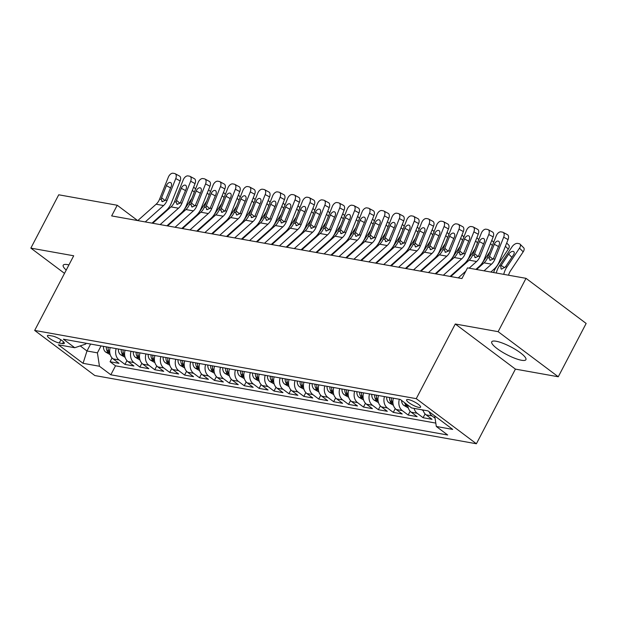 <?xml version="1.0" encoding="UTF-8"?>
<svg xmlns="http://www.w3.org/2000/svg" width="617" height="617" viewBox="0 0 617 617"><rect width="100%" height="100%" fill="white"/><g stroke="black" fill="none" stroke-linecap="round" stroke-linejoin="round"><path stroke-width="0.93" d="M496.145 341.247A19.274 4.365 -152.4 0 0 491.741 341.826A19.274 4.365 -152.4 0 0 501.652 351.698A19.274 4.365 -152.4 0 0 521.504 360.259A19.274 4.365 -152.4 0 0 525.908 359.68A19.274 4.365 -152.4 0 0 515.997 349.808A19.274 4.365 -152.4 0 0 496.145 341.247M68.934 264.901A19.274 4.365 -152.4 0 0 67.615 264.631A19.274 4.365 -152.4 0 0 63.212 265.21A19.274 4.365 -152.4 0 0 66.227 270.076M408.392 399.577A7.905 1.789 -152.4 0 0 406.588 399.816A7.905 1.789 -152.4 0 0 410.652 403.865A7.905 1.789 -152.4 0 0 418.796 407.374A7.905 1.789 -152.4 0 0 420.601 407.143A7.905 1.789 -152.4 0 0 416.537 403.094A7.905 1.789 -152.4 0 0 408.392 399.577M558.269 376.771L498.135 331.668L455.284 324.002L515.419 369.113L558.269 376.771L586.15 323.447L526.016 278.336L467.509 267.878L461.932 278.545L111.654 215.919L117.23 205.253L58.731 194.795L30.85 248.119L64.507 273.37M515.419 369.113L476.393 443.762L94.81 375.545L34.675 330.434L416.251 398.659L476.393 443.762M110.196 347.564A9.887 7.813 100.1 0 0 113.081 358.893L119.012 363.344L110.073 361.739L112.047 357.953M116.158 348.628A9.887 7.813 100.1 0 0 119.042 359.958L124.973 364.408L126.955 360.613M124.973 364.408L133.92 366.004L127.989 361.554A9.887 7.813 100.1 0 1 125.097 350.225M140.005 352.893A9.887 7.813 100.1 0 0 142.889 364.223L148.82 368.673L139.882 367.076L141.864 363.282M154.906 355.554A9.887 7.813 100.1 0 0 157.798 366.884L163.729 371.334L154.782 369.737L156.764 365.95M169.814 358.222A9.887 7.813 100.1 0 0 172.698 369.552L178.637 374.002L169.69 372.406L171.673 368.611M184.722 360.883A9.887 7.813 100.1 0 0 187.607 372.221L193.537 376.663L184.599 375.067L186.581 371.28M199.623 363.552A9.887 7.813 100.1 0 0 202.515 374.881L208.446 379.332L199.499 377.735L201.481 373.941M214.531 366.213A9.887 7.813 100.1 0 0 217.415 377.55L223.354 382L214.407 380.396L216.39 376.609M229.439 368.881A9.887 7.813 100.1 0 0 232.324 380.211L238.255 384.661L229.316 383.064L231.298 379.27M244.34 371.542A9.887 7.813 100.1 0 0 247.232 382.879L253.163 387.329L244.216 385.725L246.198 381.938M259.248 374.21A9.887 7.813 100.1 0 0 262.132 385.54L268.063 389.99L259.125 388.394L261.107 384.599M274.149 376.871A9.887 7.813 100.1 0 0 277.041 388.209L282.972 392.659L274.025 391.055L276.007 387.268M289.057 379.54A9.887 7.813 100.1 0 0 291.941 390.87L297.88 395.32L288.933 393.723L290.916 389.929M303.965 382.208A9.887 7.813 100.1 0 0 306.85 393.538L312.78 397.988L303.842 396.384L305.824 392.597M318.866 384.869A9.887 7.813 100.1 0 0 321.758 396.199L327.689 400.649L318.742 399.052L320.724 395.258M333.774 387.538A9.887 7.813 100.1 0 0 336.658 398.867L342.597 403.317L333.65 401.713L335.633 397.926M348.682 390.199A9.887 7.813 100.1 0 0 351.567 401.528L357.498 405.978L348.559 404.382L350.541 400.587M363.583 392.867A9.887 7.813 100.1 0 0 366.475 404.197L372.406 408.647L363.459 407.05L365.441 403.256M378.491 395.528A9.887 7.813 100.1 0 0 381.375 406.858L387.306 411.308L378.368 409.711L380.35 405.924M393.399 398.196A9.887 7.813 100.1 0 0 396.284 409.526L402.215 413.976L393.276 412.38L395.25 408.585M407.783 405.076A9.887 7.813 100.1 0 0 411.192 412.195L417.123 416.637L408.176 415.04L410.158 411.254M423.023 409.989A9.887 7.813 100.1 0 0 426.092 414.855L432.023 419.305L423.085 417.709L425.067 413.914M59.263 343.006L62.541 343.592A7.659 1.735 -152.4 0 0 64.291 343.361A7.659 1.735 -152.4 0 0 60.35 339.435A7.659 1.735 -152.4 0 0 52.46 336.034L49.183 335.447A7.659 1.735 -152.4 0 0 47.432 335.679A7.659 1.735 -152.4 0 0 51.373 339.597A7.659 1.735 -152.4 0 0 59.263 343.006L60.936 339.805M90.599 344.055L86.982 350.98L97.409 352.847L99.453 366.251L110.829 374.789L447.695 435.016L436.319 426.478L452.708 429.409L428.005 410.883L411.608 407.953L400.232 399.415L63.374 339.188L74.75 347.726L85.709 344.07L86.133 343.26M99.453 366.251L83.056 363.32L58.353 344.795L74.75 347.726M110.073 361.739L115.51 365.827L435.803 423.092M435.047 418.172L432.054 415.92A9.887 7.813 -79.9 0 1 429.193 411.77M423.085 417.709L417.154 413.259A9.887 7.813 -79.9 0 1 414.076 408.392M408.176 415.04L402.245 410.59A9.887 7.813 -79.9 0 1 399.361 399.261M393.276 412.38L387.337 407.93A9.887 7.813 -79.9 0 1 384.453 396.592M378.368 409.711L372.437 405.261A9.887 7.813 -79.9 0 1 369.544 393.931M363.459 407.05L357.528 402.6A9.887 7.813 -79.9 0 1 354.644 391.263M348.559 404.382L342.62 399.932A9.887 7.813 -79.9 0 1 339.736 388.602M333.65 401.713L327.72 397.271A9.887 7.813 -79.9 0 1 324.827 385.933M318.742 399.052L312.811 394.602A9.887 7.813 -79.9 0 1 309.927 383.273M303.842 396.384L297.911 391.934A9.887 7.813 -79.9 0 1 295.019 380.604M288.933 393.723L283.002 389.273A9.887 7.813 -79.9 0 1 280.118 377.943M274.025 391.055L268.094 386.604A9.887 7.813 -79.9 0 1 265.21 375.275M259.125 388.394L253.194 383.944A9.887 7.813 -79.9 0 1 250.301 372.614M244.216 385.725L238.285 381.275A9.887 7.813 -79.9 0 1 235.401 369.945M229.316 383.064L223.377 378.614A9.887 7.813 -79.9 0 1 220.493 367.285M214.407 380.396L208.477 375.946A9.887 7.813 -79.9 0 1 205.584 364.616M199.499 377.735L193.568 373.285A9.887 7.813 -79.9 0 1 190.684 361.948M184.599 375.067L178.66 370.616A9.887 7.813 -79.9 0 1 175.776 359.287M169.69 372.406L163.76 367.956A9.887 7.813 -79.9 0 1 160.867 356.618M154.782 369.737L148.851 365.287A9.887 7.813 -79.9 0 1 145.967 353.957M139.882 367.076L133.951 362.626A9.887 7.813 -79.9 0 1 131.059 351.289M101.034 345.921L97.409 352.847M498.135 331.668L526.016 278.336M455.284 324.002L416.251 398.659M34.675 330.434L73.701 255.785L30.85 248.119M137.645 220.57L117.23 205.253M80.21 345.898L86.982 350.98L83.056 363.32M115.51 365.827L110.829 374.789M436.319 426.478L434.707 415.904M137.792 220.593L156.132 204.219A12.355 9.764 100.1 0 0 159.602 199.137L168.31 177.241A4.944 2.931 -61.7 0 1 173.099 173.238L174.588 173.5A4.944 2.931 -61.7 0 1 175.12 173.685A4.944 2.931 -61.7 0 1 175.76 178.575L167.053 200.471L165.449 200.186L162.41 201.705L161.77 201.412M152.013 223.138L166.228 210.443A18.533 14.646 100.1 0 0 171.433 202.831L180.141 180.928L175.76 178.575M145.25 221.927L163.582 205.546A12.355 9.764 100.1 0 0 167.053 200.471M175.12 173.685L179.501 176.046A4.944 2.931 118.3 0 1 180.141 180.928M162.41 201.705L161.207 199.43L161.608 197.695L166.405 185.648A3.957 2.345 118.3 0 1 170.23 182.447A3.957 2.345 118.3 0 1 170.662 182.593A3.957 2.345 118.3 0 1 171.171 186.504L165.449 200.186M182.123 212.958A12.355 9.764 -79.9 0 1 182.624 212.148L191.872 198.288M175.213 219.128L175.351 218.271M110.188 354.652L105.654 352.06A6.548 5.175 -79.9 0 1 103.486 346.361M106.317 346.87A6.548 5.175 100.1 0 0 107.397 351.389L109.232 352.546L109.186 351.713A6.548 5.175 -79.9 0 1 108.106 347.186M152.7 223.254L171.032 206.88A12.355 9.764 100.1 0 0 174.503 201.805L183.218 179.902A4.944 2.931 -61.7 0 1 188 175.899L189.496 176.169A4.944 2.931 -61.7 0 1 190.028 176.354A4.944 2.931 -61.7 0 1 190.668 181.236L181.961 203.14L180.349 202.854L177.318 204.374L176.678 204.08M166.922 225.799L181.136 213.104A18.533 14.646 100.1 0 0 186.342 205.492L195.049 183.596L190.668 181.236M160.15 224.588L178.49 208.214A12.355 9.764 100.1 0 0 181.961 203.14M190.028 176.354L194.409 178.706A4.944 2.931 118.3 0 1 195.049 183.596M177.318 204.374L176.107 202.091L176.516 200.355L181.305 188.316A3.957 2.345 118.3 0 1 185.139 185.108A3.957 2.345 118.3 0 1 185.563 185.254A3.957 2.345 118.3 0 1 186.079 189.164L180.349 202.854M167.608 225.922L185.941 209.549A12.355 9.764 100.1 0 0 189.411 204.474L198.119 182.57A4.944 2.931 -61.7 0 1 202.908 178.568L204.397 178.83A4.944 2.931 -61.7 0 1 204.937 179.015A4.944 2.931 -61.7 0 1 205.577 183.905L196.862 205.8L195.257 205.515L192.219 207.034L191.578 206.741M181.83 228.467L196.044 215.773A18.533 14.646 100.1 0 0 201.242 208.16L209.957 186.257L205.577 183.905M175.058 227.257L193.391 210.875A12.355 9.764 100.1 0 0 196.862 205.8M204.937 179.015L209.317 181.375A4.944 2.931 118.3 0 1 209.957 186.257M192.219 207.034L191.015 204.759L191.424 203.024L196.214 190.977A3.957 2.345 118.3 0 1 200.039 187.776A3.957 2.345 118.3 0 1 200.471 187.923A3.957 2.345 118.3 0 1 200.98 191.833L195.257 205.515M182.509 228.591L200.849 212.209A12.355 9.764 100.1 0 0 204.312 207.135L213.027 185.239A4.944 2.931 -61.7 0 1 217.816 181.228L219.305 181.498A4.944 2.931 -61.7 0 1 219.837 181.683A4.944 2.931 -61.7 0 1 220.477 186.565L211.77 208.469L210.166 208.184L207.127 209.703L206.487 209.41M196.73 231.128L210.945 218.433A18.533 14.646 100.1 0 0 216.151 210.821L224.858 188.925L220.477 186.565M189.967 229.917L208.299 213.544A12.355 9.764 100.1 0 0 211.77 208.469M219.837 181.683L224.218 184.036A4.944 2.931 118.3 0 1 224.858 188.925M207.127 209.703L205.924 207.42L206.325 205.692L211.122 193.645A3.957 2.345 118.3 0 1 214.947 190.437A3.957 2.345 118.3 0 1 215.379 190.584A3.957 2.345 118.3 0 1 215.888 194.494L210.166 208.184M197.417 231.252L215.749 214.878A12.355 9.764 100.1 0 0 219.22 209.803L227.935 187.9A4.944 2.931 -61.7 0 1 232.717 183.897L234.205 184.159A4.944 2.931 -61.7 0 1 234.745 184.344A4.944 2.931 -61.7 0 1 235.385 189.234L226.67 211.13L225.066 210.844L222.027 212.364L221.395 212.071M211.639 233.797L225.853 221.102A18.533 14.646 100.1 0 0 231.051 213.49L239.766 191.586L235.385 189.234M204.867 232.586L223.207 216.212A12.355 9.764 100.1 0 0 226.67 211.13M234.745 184.344L239.126 186.704A4.944 2.931 118.3 0 1 239.766 191.586M222.027 212.364L220.824 210.088L221.233 208.353L226.023 196.306A3.957 2.345 118.3 0 1 229.856 193.106A3.957 2.345 118.3 0 1 230.28 193.252A3.957 2.345 118.3 0 1 230.797 197.162L225.066 210.844M197.024 215.626A12.355 9.764 -79.9 0 1 197.525 214.816L206.772 200.957M190.121 221.788L190.26 220.94M125.097 357.32L120.554 354.729A6.548 5.175 -79.9 0 1 118.395 349.029M121.225 349.53A6.548 5.175 100.1 0 0 122.305 354.058L124.133 355.207L124.094 354.374A6.548 5.175 -79.9 0 1 123.014 349.854M211.932 218.287A12.355 9.764 -79.9 0 1 212.433 217.477L221.68 203.618M205.029 224.457L205.16 223.601M139.997 359.981L135.462 357.39A6.548 5.175 -79.9 0 1 133.295 351.69M136.133 352.199A6.548 5.175 100.1 0 0 137.213 356.719L139.041 357.875L139.002 357.042A6.548 5.175 -79.9 0 1 137.923 352.515M226.84 220.955A12.355 9.764 -79.9 0 1 227.334 220.146L236.581 206.286M219.93 227.118L220.068 226.269M154.906 362.649L150.363 360.058A6.548 5.175 -79.9 0 1 148.203 354.359M151.034 354.86A6.548 5.175 100.1 0 0 152.114 359.387L153.949 360.536L153.903 359.703A6.548 5.175 -79.9 0 1 152.823 355.184M241.741 223.616A12.355 9.764 -79.9 0 1 242.242 222.806L251.489 208.947M234.838 229.786L234.977 228.93M169.814 365.31L165.271 362.719A6.548 5.175 -79.9 0 1 163.112 357.019M165.942 357.528A6.548 5.175 100.1 0 0 167.022 362.048L168.85 363.205L168.811 362.372A6.548 5.175 -79.9 0 1 167.731 357.845M212.317 233.92L230.658 217.539A12.355 9.764 100.1 0 0 234.128 212.464L242.836 190.568A4.944 2.931 -61.7 0 1 247.625 186.558L249.114 186.828A4.944 2.931 -61.7 0 1 249.654 187.013A4.944 2.931 -61.7 0 1 250.294 191.895L241.579 213.798L239.974 213.513L236.936 215.032L236.296 214.739M226.547 236.458L240.753 223.763A18.533 14.646 100.1 0 0 245.959 216.151L254.674 194.255L250.294 191.895M219.775 235.247L238.108 218.873A12.355 9.764 100.1 0 0 241.579 213.798M249.654 187.013L254.034 189.365A4.944 2.931 118.3 0 1 254.674 194.255M236.936 215.032L235.733 212.749L236.141 211.022L240.931 198.975A3.957 2.345 118.3 0 1 244.756 195.766A3.957 2.345 118.3 0 1 245.188 195.921A3.957 2.345 118.3 0 1 245.697 199.823L239.974 213.513M256.649 226.285A12.355 9.764 -79.9 0 1 257.15 225.475L266.397 211.616M249.746 232.447L249.877 231.599M184.714 367.979L180.179 365.387A6.548 5.175 -79.9 0 1 178.012 359.688M180.85 360.189A6.548 5.175 100.1 0 0 181.93 364.716L183.758 365.866L183.719 365.033A6.548 5.175 -79.9 0 1 182.632 360.513M227.226 236.581L245.566 220.207A12.355 9.764 100.1 0 0 249.029 215.132L257.744 193.229A4.944 2.931 -61.7 0 1 262.526 189.226L264.022 189.488A4.944 2.931 -61.7 0 1 264.554 189.674A4.944 2.931 -61.7 0 1 265.194 194.563L256.487 216.459L254.883 216.174L251.844 217.693L251.204 217.408M241.448 239.126L255.662 226.431A18.533 14.646 100.1 0 0 260.868 218.819L269.575 196.916L265.194 194.563M234.676 237.915L253.016 221.542A12.355 9.764 100.1 0 0 256.487 216.459M264.554 189.674L268.935 192.034A4.944 2.931 118.3 0 1 269.575 196.916M251.844 217.693L250.641 215.418L251.042 213.683L255.839 201.636A3.957 2.345 118.3 0 1 259.664 198.435A3.957 2.345 118.3 0 1 260.096 198.581A3.957 2.345 118.3 0 1 260.605 202.492L254.883 216.174M271.557 228.946A12.355 9.764 -79.9 0 1 272.051 228.136L281.298 214.284M264.647 235.116L264.786 234.259M199.623 370.64L195.08 368.056A6.548 5.175 -79.9 0 1 192.92 362.349M195.751 362.858A6.548 5.175 100.1 0 0 196.831 367.385L198.659 368.534L198.62 367.701A6.548 5.175 -79.9 0 1 197.54 363.174M242.134 239.249L260.467 222.868A12.355 9.764 100.1 0 0 263.937 217.793L272.652 195.898A4.944 2.931 -61.7 0 1 277.434 191.887L278.923 192.157A4.944 2.931 -61.7 0 1 279.462 192.342A4.944 2.931 -61.7 0 1 280.103 197.224L271.387 219.128L269.783 218.842L266.745 220.362L266.104 220.068M256.356 241.787L270.57 229.1A18.533 14.646 100.1 0 0 275.768 221.48L284.483 199.584L280.103 197.224M249.584 240.576L267.925 224.202A12.355 9.764 100.1 0 0 271.387 219.128M279.462 192.342L283.843 194.694A4.944 2.931 118.3 0 1 284.483 199.584M266.745 220.362L265.541 218.079L265.95 216.351L270.74 204.304A3.957 2.345 118.3 0 1 274.573 201.096A3.957 2.345 118.3 0 1 274.997 201.25A3.957 2.345 118.3 0 1 275.514 205.153L269.783 218.842M286.458 231.614A12.355 9.764 -79.9 0 1 286.959 230.804L296.206 216.945M279.555 237.776L279.686 236.928M214.531 373.308L209.988 370.717A6.548 5.175 -79.9 0 1 207.829 365.017M210.659 365.526A6.548 5.175 100.1 0 0 211.739 370.046L213.567 371.195L213.528 370.37A6.548 5.175 -79.9 0 1 212.449 365.842M257.034 241.91L275.375 225.537A12.355 9.764 100.1 0 0 278.845 220.462L287.553 198.558A4.944 2.931 -61.7 0 1 292.342 194.556L293.831 194.818A4.944 2.931 -61.7 0 1 294.363 195.003A4.944 2.931 -61.7 0 1 295.003 199.893L286.296 221.796L284.692 221.503L281.653 223.022L281.013 222.737M271.256 244.455L285.47 231.761A18.533 14.646 100.1 0 0 290.676 224.148L299.384 202.245L295.003 199.893M264.492 243.245L282.825 226.871A12.355 9.764 100.1 0 0 286.296 221.796M294.363 195.003L298.744 197.363A4.944 2.931 118.3 0 1 299.384 202.245M281.653 223.022L280.45 220.747L280.858 219.012L285.648 206.965A3.957 2.345 118.3 0 1 289.473 203.764A3.957 2.345 118.3 0 1 289.905 203.911A3.957 2.345 118.3 0 1 290.414 207.821L284.692 221.503M301.366 234.275A12.355 9.764 -79.9 0 1 301.867 233.473L311.115 219.613M294.456 240.445L294.594 239.589M229.431 375.977L224.897 373.385A6.548 5.175 -79.9 0 1 222.729 367.678M225.56 368.187A6.548 5.175 100.1 0 0 226.647 372.714L228.475 373.863L228.429 373.03A6.548 5.175 -79.9 0 1 227.349 368.511M271.943 244.579L290.283 228.197A12.355 9.764 100.1 0 0 293.746 223.123L302.461 201.227A4.944 2.931 -61.7 0 1 307.243 197.216L308.739 197.486A4.944 2.931 -61.7 0 1 309.271 197.671A4.944 2.931 -61.7 0 1 309.911 202.553L301.204 224.457L299.592 224.172L296.561 225.691L295.921 225.398M286.165 247.116L300.379 234.429A18.533 14.646 100.1 0 0 305.585 226.809L314.292 204.913L309.911 202.553M279.393 245.913L297.733 229.532A12.355 9.764 100.1 0 0 301.204 224.457M309.271 197.671L313.652 200.024A4.944 2.931 118.3 0 1 314.292 204.913M296.561 225.691L295.35 223.408L295.759 221.68L300.548 209.633A3.957 2.345 118.3 0 1 304.382 206.433A3.957 2.345 118.3 0 1 304.806 206.579A3.957 2.345 118.3 0 1 305.322 210.49L299.592 224.172M316.266 236.943A12.355 9.764 -79.9 0 1 316.768 236.134L326.015 222.274M309.364 243.113L309.503 242.257M244.34 378.637L239.797 376.046A6.548 5.175 -79.9 0 1 237.638 370.347M240.468 370.856A6.548 5.175 100.1 0 0 241.548 375.375L243.376 376.524L243.337 375.699A6.548 5.175 -79.9 0 1 242.257 371.172M286.851 247.24L305.184 230.866A12.355 9.764 100.1 0 0 308.654 225.791L317.362 203.888A4.944 2.931 -61.7 0 1 322.151 199.885L323.64 200.155A4.944 2.931 -61.7 0 1 324.18 200.332A4.944 2.931 -61.7 0 1 324.82 205.222L316.105 227.125L314.5 226.832L311.462 228.352L310.821 228.066M301.073 249.785L315.287 237.09A18.533 14.646 100.1 0 0 320.485 229.478L329.2 207.574L324.82 205.222M294.301 248.574L312.634 232.2A12.355 9.764 100.1 0 0 316.105 227.125M324.18 200.332L328.56 202.692A4.944 2.931 118.3 0 1 329.2 207.574M311.462 228.352L310.258 226.077L310.667 224.341L315.457 212.294A3.957 2.345 118.3 0 1 319.29 209.094A3.957 2.345 118.3 0 1 319.714 209.24A3.957 2.345 118.3 0 1 320.231 213.15L314.5 226.832M331.175 239.604A12.355 9.764 -79.9 0 1 331.676 238.802L340.923 224.943M324.272 245.774L324.403 244.918M259.24 381.306L254.705 378.715A6.548 5.175 -79.9 0 1 252.546 373.007M255.376 373.516A6.548 5.175 100.1 0 0 256.456 378.044L258.284 379.193L258.245 378.36A6.548 5.175 -79.9 0 1 257.166 373.84M301.752 249.908L320.092 233.527A12.355 9.764 100.1 0 0 323.563 228.452L332.27 206.556A4.944 2.931 -61.7 0 1 337.059 202.546L338.548 202.816A4.944 2.931 -61.7 0 1 339.08 203.001A4.944 2.931 -61.7 0 1 339.72 207.89L331.013 229.786L329.409 229.501L326.37 231.02L325.73 230.727M315.973 252.453L330.188 239.758A18.533 14.646 100.1 0 0 335.393 232.139L344.101 210.243L339.72 207.89M309.21 251.242L327.542 234.861A12.355 9.764 100.1 0 0 331.013 229.786M339.08 203.001L343.461 205.353A4.944 2.931 118.3 0 1 344.101 210.243M326.37 231.02L325.167 228.745L325.568 227.01L330.365 214.963A3.957 2.345 118.3 0 1 334.19 211.762A3.957 2.345 118.3 0 1 334.622 211.909A3.957 2.345 118.3 0 1 335.131 215.819L329.409 229.501M346.083 242.273A12.355 9.764 -79.9 0 1 346.577 241.463L355.832 227.604M339.173 248.443L339.311 247.587M274.149 383.967L269.606 381.375A6.548 5.175 -79.9 0 1 267.446 375.676M270.277 376.185A6.548 5.175 100.1 0 0 271.357 380.704L273.192 381.854L273.146 381.028A6.548 5.175 -79.9 0 1 272.066 376.501M316.66 252.569L334.992 236.195A12.355 9.764 100.1 0 0 338.463 231.12L347.178 209.217A4.944 2.931 -61.7 0 1 351.96 205.214L353.456 205.484A4.944 2.931 -61.7 0 1 353.988 205.669A4.944 2.931 -61.7 0 1 354.628 210.551L345.913 232.455L344.309 232.162L341.27 233.681L340.638 233.396M330.882 255.114L345.096 242.419A18.533 14.646 100.1 0 0 350.294 234.807L359.009 212.904L354.628 210.551M324.11 253.903L342.45 237.53A12.355 9.764 100.1 0 0 345.913 232.455M353.988 205.669L358.369 208.022A4.944 2.931 118.3 0 1 359.009 212.904M341.27 233.681L340.067 231.406L340.476 229.671L345.265 217.631A3.957 2.345 118.3 0 1 349.099 214.423A3.957 2.345 118.3 0 1 349.523 214.569A3.957 2.345 118.3 0 1 350.04 218.48L344.309 232.162M360.984 244.934A12.355 9.764 -79.9 0 1 361.485 244.131L370.732 230.272M354.081 251.104L354.22 250.247M289.057 386.635L284.514 384.044A6.548 5.175 -79.9 0 1 282.355 378.344M285.185 378.846A6.548 5.175 100.1 0 0 286.265 383.373L288.093 384.522L288.054 383.689A6.548 5.175 -79.9 0 1 286.974 379.17M375.892 247.602A12.355 9.764 -79.9 0 1 376.393 246.792L385.64 232.933M368.989 253.772L369.12 252.916M303.957 389.296L299.422 386.705A6.548 5.175 -79.9 0 1 297.255 381.005M300.093 381.514A6.548 5.175 100.1 0 0 301.173 386.034L303.001 387.191L302.962 386.358A6.548 5.175 -79.9 0 1 301.883 381.83M390.8 250.271A12.355 9.764 -79.9 0 1 391.294 249.461L400.541 235.601M383.89 256.433L384.029 255.585M318.866 391.965L314.323 389.373A6.548 5.175 -79.9 0 1 312.163 383.674M314.994 384.175A6.548 5.175 100.1 0 0 316.074 388.702L317.902 389.851L317.863 389.018A6.548 5.175 -79.9 0 1 316.783 384.499M331.568 255.237L349.901 238.864A12.355 9.764 100.1 0 0 353.371 233.781L362.079 211.886A4.944 2.931 -61.7 0 1 366.868 207.883L368.357 208.145A4.944 2.931 -61.7 0 1 368.897 208.33A4.944 2.931 -61.7 0 1 369.537 213.22L360.822 235.116L359.217 234.83L356.179 236.35L355.539 236.056M345.79 257.783L359.996 245.088A18.533 14.646 100.1 0 0 365.202 237.476L373.917 215.572L369.537 213.22M339.018 256.572L357.351 240.19A12.355 9.764 100.1 0 0 360.822 235.116M368.897 208.33L373.277 210.682A4.944 2.931 118.3 0 1 373.917 215.572M356.179 236.35L354.976 234.074L355.384 232.339L360.174 220.292A3.957 2.345 118.3 0 1 363.999 217.091A3.957 2.345 118.3 0 1 364.431 217.238A3.957 2.345 118.3 0 1 364.94 221.148L359.217 234.83M346.469 257.898L364.809 241.525A12.355 9.764 100.1 0 0 368.272 236.45L376.987 214.546A4.944 2.931 -61.7 0 1 381.776 210.544L383.265 210.813A4.944 2.931 -61.7 0 1 383.797 210.999A4.944 2.931 -61.7 0 1 384.437 215.881L375.73 237.784L374.126 237.491L371.087 239.01L370.447 238.725M360.69 260.443L374.905 247.749A18.533 14.646 100.1 0 0 380.111 240.136L388.818 218.241L384.437 215.881M353.919 259.233L372.259 242.859A12.355 9.764 100.1 0 0 375.73 237.784M383.797 210.999L388.178 213.351A4.944 2.931 118.3 0 1 388.818 218.241M371.087 239.01L369.884 236.735L370.285 235L375.082 222.961A3.957 2.345 118.3 0 1 378.907 219.752A3.957 2.345 118.3 0 1 379.339 219.899A3.957 2.345 118.3 0 1 379.848 223.809L374.126 237.491M361.377 260.567L379.71 244.193A12.355 9.764 100.1 0 0 383.18 239.111L391.895 217.215A4.944 2.931 -61.7 0 1 396.677 213.212L398.166 213.474A4.944 2.931 -61.7 0 1 398.705 213.659A4.944 2.931 -61.7 0 1 399.346 218.549L390.63 240.445L389.026 240.16L385.987 241.679L385.355 241.386M375.599 263.112L389.813 250.417A18.533 14.646 100.1 0 0 395.011 242.805L403.726 220.901L399.346 218.549M368.827 261.901L387.168 245.52A12.355 9.764 100.1 0 0 390.63 240.445M398.705 213.659L403.086 216.019A4.944 2.931 118.3 0 1 403.726 220.901M385.987 241.679L384.784 239.404L385.193 237.668L389.983 225.621A3.957 2.345 118.3 0 1 393.816 222.421A3.957 2.345 118.3 0 1 394.24 222.567A3.957 2.345 118.3 0 1 394.757 226.478L389.026 240.16M405.701 252.931A12.355 9.764 -79.9 0 1 406.202 252.122L415.449 238.262M398.798 259.101L398.929 258.245M333.774 394.625L329.231 392.034A6.548 5.175 -79.9 0 1 327.072 386.335M329.902 386.844A6.548 5.175 100.1 0 0 330.982 391.363L332.81 392.52L332.771 391.687A6.548 5.175 -79.9 0 1 331.691 387.16M376.277 263.228L394.618 246.854A12.355 9.764 100.1 0 0 398.088 241.779L406.796 219.876A4.944 2.931 -61.7 0 1 411.585 215.873L413.074 216.143A4.944 2.931 -61.7 0 1 413.606 216.328A4.944 2.931 -61.7 0 1 414.254 221.21L405.539 243.113L403.934 242.828L400.896 244.347L400.256 244.054M390.507 265.773L404.713 253.078A18.533 14.646 100.1 0 0 409.919 245.466L418.634 223.57L414.254 221.21M383.735 264.562L402.068 248.188A12.355 9.764 100.1 0 0 405.539 243.113M413.606 216.328L417.987 218.68A4.944 2.931 118.3 0 1 418.634 223.57M400.896 244.347L399.693 242.065L400.101 240.329L404.891 228.29A3.957 2.345 118.3 0 1 408.716 225.082A3.957 2.345 118.3 0 1 409.148 225.228A3.957 2.345 118.3 0 1 409.657 229.138L403.934 242.828M420.609 255.6A12.355 9.764 -79.9 0 1 421.11 254.79L430.358 240.931M413.698 261.762L413.837 260.914M348.674 397.294L344.139 394.703A6.548 5.175 -79.9 0 1 341.972 389.003M344.81 389.504A6.548 5.175 100.1 0 0 345.89 394.032L347.718 395.181L347.672 394.348A6.548 5.175 -79.9 0 1 346.592 389.828M391.186 265.896L409.526 249.523A12.355 9.764 100.1 0 0 412.989 244.448L421.704 222.544A4.944 2.931 -61.7 0 1 426.486 218.541L427.982 218.804A4.944 2.931 -61.7 0 1 428.514 218.989A4.944 2.931 -61.7 0 1 429.154 223.878L420.447 245.774L418.835 245.489L415.804 247.008L415.164 246.715M405.408 268.441L419.622 255.747A18.533 14.646 100.1 0 0 424.828 248.134L433.535 226.231L429.154 223.878M398.636 267.23L416.976 250.849A12.355 9.764 100.1 0 0 420.447 245.774M428.514 218.989L432.895 221.349A4.944 2.931 118.3 0 1 433.535 226.231M415.804 247.008L414.593 244.733L415.002 242.998L419.791 230.951A3.957 2.345 118.3 0 1 423.624 227.75A3.957 2.345 118.3 0 1 424.049 227.897A3.957 2.345 118.3 0 1 424.565 231.807L418.835 245.489M435.509 258.261A12.355 9.764 -79.9 0 1 436.011 257.451L445.258 243.592M428.607 264.431L428.746 263.575M363.583 399.955L359.04 397.363A6.548 5.175 -79.9 0 1 356.881 391.664M359.711 392.173A6.548 5.175 100.1 0 0 360.791 396.692L362.619 397.849L362.58 397.016A6.548 5.175 -79.9 0 1 361.5 392.489M406.094 268.565L424.427 252.183A12.355 9.764 100.1 0 0 427.897 247.108L436.605 225.213A4.944 2.931 -61.7 0 1 441.394 221.202L442.883 221.472A4.944 2.931 -61.7 0 1 443.422 221.657A4.944 2.931 -61.7 0 1 444.063 226.539L435.347 248.443L433.743 248.157L430.705 249.677L430.064 249.384M420.316 271.102L434.53 258.407A18.533 14.646 100.1 0 0 439.728 250.795L448.443 228.899L444.063 226.539M413.544 269.891L431.885 253.518A12.355 9.764 100.1 0 0 435.347 248.443M443.422 221.657L447.803 224.01A4.944 2.931 118.3 0 1 448.443 228.899M430.705 249.677L429.501 247.394L429.91 245.666L434.7 233.619A3.957 2.345 118.3 0 1 438.533 230.411A3.957 2.345 118.3 0 1 438.957 230.557A3.957 2.345 118.3 0 1 439.474 234.468L433.743 248.157M450.418 260.929A12.355 9.764 -79.9 0 1 450.919 260.119L460.166 246.26M443.515 267.092L443.646 266.243M378.483 402.623L373.948 400.032A6.548 5.175 -79.9 0 1 371.789 394.332M374.619 394.834A6.548 5.175 100.1 0 0 375.699 399.361L377.527 400.51L377.488 399.677A6.548 5.175 -79.9 0 1 376.409 395.158M420.995 271.225L439.335 254.852A12.355 9.764 100.1 0 0 442.805 249.777L451.513 227.874A4.944 2.931 -61.7 0 1 456.302 223.871L457.791 224.133A4.944 2.931 -61.7 0 1 458.323 224.318A4.944 2.931 -61.7 0 1 458.963 229.208L450.256 251.104L448.652 250.818L445.613 252.338L444.973 252.044M435.216 273.771L449.431 261.076A18.533 14.646 100.1 0 0 454.636 253.464L463.344 231.56L458.963 229.208M428.453 272.56L446.785 256.186A12.355 9.764 100.1 0 0 450.256 251.104M458.323 224.318L462.704 226.678A4.944 2.931 118.3 0 1 463.344 231.56M445.613 252.338L444.41 250.062L444.811 248.327L449.608 236.28A3.957 2.345 118.3 0 1 453.433 233.079A3.957 2.345 118.3 0 1 453.865 233.226A3.957 2.345 118.3 0 1 454.374 237.136L448.652 250.818M465.326 263.59A12.355 9.764 -79.9 0 1 465.827 262.78L475.075 248.921M458.416 269.76L458.554 268.904M393.391 405.284L388.857 402.693A6.548 5.175 -79.9 0 1 386.689 396.993M389.52 397.502A6.548 5.175 100.1 0 0 390.6 402.022L392.435 403.179L392.389 402.346A6.548 5.175 -79.9 0 1 391.309 397.818M435.903 273.894L454.235 257.513A12.355 9.764 100.1 0 0 457.706 252.438L466.421 230.542A4.944 2.931 -61.7 0 1 471.203 226.532L472.699 226.801A4.944 2.931 -61.7 0 1 473.231 226.987A4.944 2.931 -61.7 0 1 473.871 231.869L465.164 253.772L463.552 253.487L460.513 255.006L459.881 254.713M450.125 276.431L464.339 263.737A18.533 14.646 100.1 0 0 469.545 256.124L478.252 234.229L473.871 231.869M443.353 275.221L461.693 258.847A12.355 9.764 100.1 0 0 465.164 253.772M473.231 226.987L477.612 229.339A4.944 2.931 118.3 0 1 478.252 234.229M460.513 255.006L459.31 252.723L459.719 250.996L464.508 238.949A3.957 2.345 118.3 0 1 468.342 235.74A3.957 2.345 118.3 0 1 468.766 235.895A3.957 2.345 118.3 0 1 469.282 239.797L463.552 253.487M480.227 266.259A12.355 9.764 -79.9 0 1 480.728 265.449L489.975 251.589M408.3 407.953L403.757 405.361A6.548 5.175 -79.9 0 1 401.574 400.418M404.644 402.724A6.548 5.175 100.1 0 0 405.508 404.69L407.336 405.839L407.297 405.007A6.548 5.175 -79.9 0 1 406.981 404.474M450.811 276.555L469.144 260.181A12.355 9.764 100.1 0 0 472.614 255.106L481.322 233.203A4.944 2.931 -61.7 0 1 486.111 229.2L487.6 229.462A4.944 2.931 -61.7 0 1 488.14 229.647A4.944 2.931 -61.7 0 1 488.78 234.537L480.065 256.433L478.46 256.148L475.422 257.667L474.781 257.382M475.908 269.382L479.247 266.405A18.533 14.646 100.1 0 0 484.445 258.793L493.16 236.889L488.78 234.537M469.144 268.171L476.594 261.515A12.355 9.764 100.1 0 0 480.065 256.433M458.261 277.889L465.796 271.164M488.14 229.647L492.52 232.007A4.944 2.931 118.3 0 1 493.16 236.889M475.422 257.667L474.218 255.392L474.627 253.656L479.417 241.609A3.957 2.345 118.3 0 1 483.242 238.409A3.957 2.345 118.3 0 1 483.674 238.555A3.957 2.345 118.3 0 1 484.183 242.466L478.46 256.148M493.654 272.552A12.355 9.764 -79.9 0 1 495.636 268.11L508.277 249.16L505.392 246.268M421.689 409.75L423.2 410.613M506.688 243.021L508.801 245.142A4.944 2.653 135.1 0 1 508.277 249.16M476.594 269.506L484.052 262.842A12.355 9.764 100.1 0 0 487.515 257.767L496.23 235.871A4.944 2.931 -61.7 0 1 501.019 231.861L502.508 232.131A4.944 2.931 -61.7 0 1 503.04 232.316A4.944 2.931 -61.7 0 1 503.68 237.198L494.973 259.101L493.369 258.816L490.33 260.335L489.69 260.042M490.816 272.051L494.148 269.074A18.533 14.646 100.1 0 0 499.354 261.454L508.061 239.558L503.68 237.198M484.044 270.84L491.502 264.176A12.355 9.764 100.1 0 0 494.973 259.101M503.04 232.316L507.421 234.668A4.944 2.931 118.3 0 1 508.061 239.558M490.33 260.335L489.127 258.053L489.528 256.325L494.325 244.278A3.957 2.345 118.3 0 1 498.15 241.07A3.957 2.345 118.3 0 1 498.582 241.224A3.957 2.345 118.3 0 1 499.091 245.126L493.369 258.816M508.562 275.221A12.355 9.764 -79.9 0 1 510.537 270.778L523.185 251.829L519.506 248.134A4.944 2.653 -44.9 0 0 520.023 244.116A4.944 2.653 -44.9 0 0 519.144 243.676L517.648 243.407A4.944 2.653 -44.9 0 0 512.048 246.8L499.408 265.757L500.788 266.004L501.143 265.403L504.644 267.724M503.742 274.357A18.533 14.646 -79.9 0 1 506.858 267.084L519.506 248.134M496.284 273.022A18.533 14.646 -79.9 0 1 499.408 265.757M511.871 257.32L508.678 254.111A3.957 2.121 135.1 0 1 513.159 251.397A3.957 2.121 135.1 0 1 513.861 251.744A3.957 2.121 135.1 0 1 513.444 254.968L505.477 266.837L501.59 269.143L501.066 268.935L500.788 266.004M508.678 254.111L501.143 265.403M520.023 244.116L523.702 247.803A4.944 2.653 135.1 0 1 523.185 251.829M119.042 359.958L113.081 358.893M432.054 415.92L426.092 414.855M417.154 413.259L411.192 412.195M402.245 410.59L396.284 409.526M387.337 407.93L381.375 406.858M372.437 405.261L366.475 404.197M357.528 402.6L351.567 401.528M342.62 399.932L336.658 398.867M327.72 397.271L321.758 396.199M312.811 394.602L306.85 393.538M297.911 391.934L291.941 390.87M283.002 389.273L277.041 388.209M268.094 386.604L262.132 385.54M253.194 383.944L247.232 382.879M238.285 381.275L232.324 380.211M223.377 378.614L217.415 377.55M208.477 375.946L202.515 374.881M193.568 373.285L187.607 372.221M178.66 370.616L172.698 369.552M163.76 367.956L157.798 366.884M148.851 365.287L142.889 364.223M133.951 362.626L127.989 361.554M63.482 341.795L62.541 343.592M161.207 199.43L159.602 199.137M163.582 205.546L156.132 204.219M170.608 187.915L166.405 185.648M161.608 197.695L165.071 200.61M194.286 192.219L192.381 190.306M105.769 352.13L109.772 352.847M108.299 349.669L107.397 351.389M176.107 202.091L174.503 201.805M178.49 208.214L171.032 206.88M185.516 190.576L181.305 188.316M176.516 200.355L179.979 203.278M191.015 204.759L189.411 204.474M193.391 210.875L185.941 209.549M200.425 193.244L196.214 190.977M191.424 203.024L194.887 205.939M205.924 207.42L204.312 207.135M208.299 213.544L200.849 212.209M215.325 195.905L211.122 193.645M206.325 205.692L209.788 208.608M220.824 210.088L219.22 209.803M223.207 216.212L215.749 214.878M230.234 198.574L226.023 196.306M221.233 208.353L224.696 211.269M209.194 194.879L207.281 192.974M120.67 354.798L124.68 355.515M123.207 352.33L122.305 354.058M224.094 197.548L222.189 195.635M135.578 357.459L139.589 358.176M138.115 354.999L137.213 356.719M239.003 200.209L237.098 198.304M150.486 360.127L154.489 360.845M153.016 357.659L152.114 359.387M253.903 202.877L251.998 200.965M165.387 362.788L169.397 363.506M167.924 360.328L167.022 362.048M235.733 212.749L234.128 212.464M238.108 218.873L230.658 217.539M245.142 201.235L240.931 198.975M236.141 211.022L239.597 213.937M268.811 205.538L266.906 203.633M180.295 365.457L184.306 366.174M182.833 362.989L181.93 364.716M250.641 215.418L249.029 215.132M253.016 221.542L245.566 220.207M260.042 203.903L255.839 201.636M251.042 213.683L254.505 216.598M283.72 208.207L281.815 206.294M195.203 368.118L199.206 368.835M197.733 365.657L196.831 367.385M265.541 218.079L263.937 217.793M267.925 224.202L260.467 222.868M274.951 206.564L270.74 204.304M265.95 216.351L269.413 219.266M298.62 210.867L296.715 208.962M210.104 370.786L214.114 371.503M212.641 368.326L211.739 370.046M280.45 220.747L278.845 220.462M282.825 226.871L275.375 225.537M289.859 209.232L285.648 206.965M280.858 219.012L284.314 221.927M313.529 213.536L311.624 211.623M225.012 373.447L229.015 374.164M227.542 370.987L226.647 372.714M295.35 223.408L293.746 223.123M297.733 229.532L290.283 228.197M304.759 211.893L300.548 209.633M295.759 221.68L299.222 224.596M328.437 216.205L326.532 214.292M239.92 376.115L243.923 376.833M242.45 373.655L241.548 375.375M310.258 226.077L308.654 225.791M312.634 232.2L305.184 230.866M319.668 214.562L315.457 212.294M310.667 224.341L314.13 227.257M343.337 218.865L341.432 216.953M254.821 378.784L258.832 379.494M257.358 376.316L256.456 378.044M325.167 228.745L323.563 228.452M327.542 234.861L320.092 233.527M334.568 217.223L330.365 214.963M325.568 227.01L329.031 229.925M358.246 221.534L356.341 219.621M269.729 381.445L273.732 382.162M272.259 378.985L271.357 380.704M340.067 231.406L338.463 231.12M342.45 237.53L334.992 236.195M349.477 219.891L345.265 217.631M340.476 229.671L343.939 232.586M373.146 224.195L371.241 222.282M284.63 384.113L288.64 384.823M287.167 381.645L286.265 383.373M388.054 226.863L386.149 224.95M299.538 386.774L303.549 387.491M302.075 384.314L301.173 386.034M402.963 229.524L401.058 227.611M314.446 389.443L318.449 390.16M316.976 386.975L316.074 388.702M354.976 234.074L353.371 233.781M357.351 240.19L349.901 238.864M364.385 222.552L360.174 220.292M355.384 232.339L358.839 235.254M369.884 236.735L368.272 236.45M372.259 242.859L364.809 241.525M379.285 225.22L375.082 222.961M370.285 235L373.748 237.915M384.784 239.404L383.18 239.111M387.168 245.52L379.71 244.193M394.194 227.889L389.983 225.621M385.193 237.668L388.656 240.584M417.863 232.193L415.958 230.28M329.347 392.103L333.357 392.821M331.884 389.643L330.982 391.363M399.693 242.065L398.088 241.779M402.068 248.188L394.618 246.854M409.102 230.55L404.891 228.29M400.101 240.329L403.557 243.252M432.772 234.853L430.867 232.948M344.255 394.772L348.258 395.489M346.785 392.304L345.89 394.032M414.593 244.733L412.989 244.448M416.976 250.849L409.526 249.523M424.002 233.218L419.791 230.951M415.002 242.998L418.465 245.913M447.68 237.522L445.775 235.609M359.163 397.433L363.166 398.15M361.693 394.973L360.791 396.692M429.501 247.394L427.897 247.108M431.885 253.518L424.427 252.183M438.911 235.879L434.7 233.619M429.91 245.666L433.373 248.582M462.58 240.183L460.675 238.278M374.064 400.101L378.074 400.819M376.601 397.633L375.699 399.361M444.41 250.062L442.805 249.777M446.785 256.186L439.335 254.852M453.811 238.548L449.608 236.28M444.811 248.327L448.274 251.242M477.489 242.851L475.584 240.938M388.972 402.762L392.975 403.479M391.502 400.302L390.6 402.022M459.31 252.723L457.706 252.438M461.693 258.847L454.235 257.513M468.719 241.208L464.508 238.949M459.719 250.996L463.182 253.911M492.389 245.512L490.484 243.607M403.873 405.431L407.883 406.148M406.001 403.742L405.508 404.69M474.218 255.392L472.614 255.106M476.594 261.515L469.144 260.181M483.628 243.877L479.417 241.609M474.627 253.656L478.09 256.572M489.127 258.053L487.515 257.767M491.502 264.176L484.052 262.842M498.528 246.538L494.325 244.278M489.528 256.325L492.991 259.24M505.477 266.837L506.858 267.084M193.669 187.059L195.574 188.972M208.577 189.72L210.482 191.632M223.485 192.388L225.39 194.301M238.386 195.057L240.291 196.962M253.294 197.718L255.199 199.63M268.194 200.386L270.107 202.291M283.103 203.047L285.008 204.96M298.011 205.716L299.916 207.62M312.912 208.376L314.817 210.289M327.82 211.045L329.725 212.95M342.728 213.706L344.633 215.618M357.629 216.374L359.534 218.279M372.537 219.035L374.442 220.948M387.445 221.704L389.35 223.616M402.346 224.364L404.251 226.277M417.254 227.033L419.159 228.946M432.155 229.694L434.059 231.606M447.063 232.362L448.968 234.275M461.971 235.031L463.876 236.936M476.872 237.692L478.777 239.604M491.78 240.36L493.685 242.265"/></g></svg>
